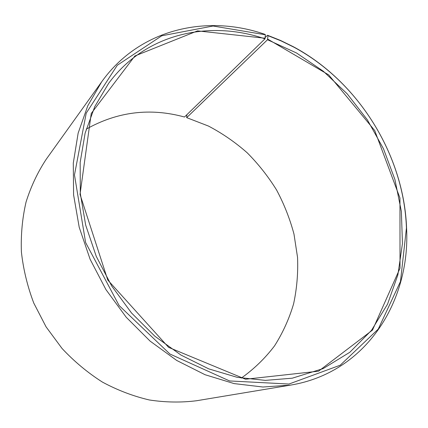 <?xml version="1.0" encoding="UTF-8"?>
<svg xmlns="http://www.w3.org/2000/svg" width="428" height="428" viewBox="0 0 428 428"><rect width="100%" height="100%" fill="white"/><g stroke="black" fill="none" stroke-linecap="round" stroke-linejoin="round"><path stroke-width="0.64" d="M265.232 37.477L267.521 35.251L268.008 35.674L267.516 39.74L186.678 117.641L208.479 126.067C222.394 133.392 235.298 142.305 247.197 152.796C258.394 164.063 268.19 176.47 276.584 190.011C284.085 204.06 289.879 218.745 293.977 234.068L297.546 257.394C298.193 273.118 296.877 288.6 293.608 303.832C289.205 318.753 282.86 332.754 274.562 345.835C265.189 358.209 254.098 368.963 241.29 378.101M267.516 39.74L296.561 53.002L323.349 71.257L347.161 93.791L367.374 119.872L383.456 148.719L394.926 179.535L401.368 211.453L402.448 243.548L397.89 274.813L387.559 304.148L371.467 330.379L349.831 352.271L323.156 368.594L292.254 378.192L265.323 380.38L237.203 377.33L208.773 368.882L181.012 355.101L154.936 336.285L131.535 313.002L111.724 286.032L96.257 256.356L85.675 225.091L80.293 193.386L80.17 162.394L85.124 133.151L94.791 106.567L108.632 83.364C145.499 33.207 209.581 19.709 264.953 38.857L184.489 117.015C150.169 107.61 117.422 111.649 86.237 129.144M186.678 117.641L186.854 114.715M267.521 35.251L280.645 40.494L293.415 46.759C358.284 81.438 404.086 154.973 406.6 228.493C410.334 300.959 366.63 372.558 290.548 385.114L196.591 400.736C181.194 402.678 165.454 402.427 149.372 399.977C133.301 396.232 117.668 390.283 102.474 382.124C87.761 372.767 74.29 361.553 62.055 348.483L46.101 326.901L33.769 303.067C27.435 286.321 23.31 269.287 21.4 251.958C20.779 234.721 22.336 218.066 26.065 201.989C30.96 186.474 37.675 172.238 46.208 159.28L101.661 81.839C139.769 28.478 207.093 14.167 264.879 34.336L265.376 34.764L264.953 38.857M290.548 385.114L262.931 387.014L234.143 383.6L205.082 374.73L176.727 360.462L150.1 341.105L126.207 317.228L105.957 289.622L90.11 259.272L79.217 227.3L73.589 194.868L73.29 163.127L78.142 133.135L87.777 105.791L101.661 81.839M268.008 35.674L281.062 40.89L293.774 47.123C358.332 81.63 403.936 154.85 406.434 228.012L400.474 281.501L378.245 329.111L340.233 365.196L288.975 384.034L229.606 380.952L169.916 354.015L119.123 305.565L85.611 242.526L74.472 174.934L86.221 113.147L117.299 65.243L161.757 35.792L213.08 26.017L265.376 34.764M267.768 39.141L328.672 74.868L374.725 130.545L399.961 198.046L400.02 268.19L372.488 330.1L318.544 371.188L245.549 379.229L168.605 347.365L107.77 280.046L80.025 194.398L91.239 113.452L134.884 55.972L197.538 30.88L265.194 38.253M293.774 47.123L293.415 46.759M406.434 228.012L406.6 228.493"/></g></svg>
